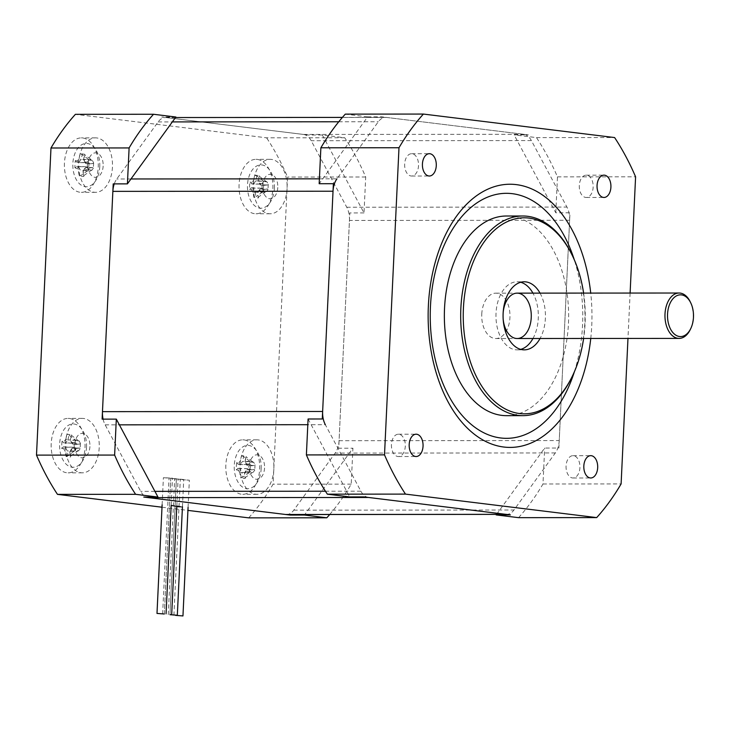 <?xml version="1.0" encoding="UTF-8"?>
<svg xmlns="http://www.w3.org/2000/svg" width="730" height="730" viewBox="0 0 730 730"><rect width="100%" height="100%" fill="white"/><g stroke="black" fill="none" stroke-linecap="round" stroke-linejoin="round"><path stroke-width="0.55" stroke-dasharray="3.65 2.74" d="M319.402 178.832L336.932 178.823L378.313 121.755A18.15 11.297 -90 0 1 385.659 117.384A18.15 11.297 -90 0 1 386.526 117.439L523.656 134.284A18.15 11.297 -90 0 1 531.376 140.561L566.927 207.074A18.15 11.297 -90 0 1 569.628 220.278L559.235 440.555A18.15 11.297 -90 0 1 555.329 452.947L513.957 510.005A18.15 11.297 -90 0 1 506.602 514.376L506.173 514.376M286.434 514.54A18.15 11.297 90 0 0 293.779 510.17L335.161 453.102A18.15 11.297 90 0 0 339.067 440.71L349.451 220.442A18.15 11.297 90 0 0 346.759 207.238L311.208 140.726A18.15 11.297 90 0 0 303.488 134.448L166.358 117.594A18.15 11.297 90 0 0 165.491 117.548A18.15 11.297 90 0 0 158.136 121.919L116.763 178.978A18.15 11.297 90 0 0 114.263 183.878M368.604 497.477A18.15 11.297 -90 0 1 360.885 491.199L325.334 424.687L307.814 424.696M103.094 419.139A18.15 11.297 90 0 0 105.166 424.851L140.717 491.363A18.15 11.297 90 0 0 146.347 497.066M308.078 418.993L349.734 496.92M496.573 514.385L544.68 448.056L558.879 448.047L569.975 212.777L555.776 212.795L514.121 134.868L528.328 134.858L381.863 116.864L367.655 116.873L319.174 183.723M518.565 517.661A245.024 152.534 90 0 0 542.983 483.99L544.68 448.056M555.776 212.795L557.464 176.861A245.024 152.534 90 0 0 536.486 137.614L514.121 134.868M367.655 116.873L345.29 114.126M574.382 371.752A122.512 76.267 90 0 0 574.3 259.825M590.762 338.464A131.592 81.915 90 0 0 590.725 293.086M630.109 293.059L627.973 338.437M506.574 415.662A99.828 62.141 90 0 0 568.643 315.789A99.828 62.141 90 0 0 506.428 216.007M583.598 293.095A98.012 61.01 -90 0 1 583.626 338.464M572.311 376.288A99.828 62.141 90 0 0 572.22 255.29M540.027 293.122A34.036 21.188 -90 0 1 540.063 338.501M520.682 282.273A34.036 21.188 90 0 0 517.132 281.798A34.036 21.188 90 0 0 496.026 313.234A34.036 21.188 90 0 0 517.178 349.862A34.036 21.188 90 0 0 520.727 349.378M532.964 338.501A34.036 21.188 90 0 0 532.927 293.132M503.152 312.878A22.685 14.126 90 0 0 503.152 318.8M579.301 185.466A11.16 6.944 90 0 0 586.236 197.474A11.16 6.944 90 0 0 593.152 187.172A11.16 6.944 90 0 0 586.217 175.163A11.16 6.944 90 0 0 579.301 185.466M404.666 164.013A11.16 6.944 90 0 0 411.601 176.021A11.16 6.944 90 0 0 418.518 165.719A11.16 6.944 90 0 0 411.583 153.711A11.16 6.944 90 0 0 404.666 164.013M566.069 465.977A11.16 6.944 90 0 0 573.004 477.986A11.16 6.944 90 0 0 579.921 467.684A11.16 6.944 90 0 0 572.986 455.675A11.16 6.944 90 0 0 566.069 465.977M391.444 444.524A11.16 6.944 90 0 0 398.37 456.533A11.16 6.944 90 0 0 405.296 446.222A11.16 6.944 90 0 0 398.361 434.213A11.16 6.944 90 0 0 391.444 444.524M536.486 137.614L614.614 137.559M557.464 176.861L635.593 176.806M542.983 483.99L621.111 483.926M690.334 329.449A22.685 14.126 90 0 0 690.306 301.946M481.764 314.11A22.685 14.126 -90 0 1 495.834 293.159A22.685 14.126 -90 0 1 509.969 315.834A22.685 14.126 -90 0 1 495.862 338.528A22.685 14.126 -90 0 1 481.764 314.11M322.359 135.004L364.014 212.932L365.703 177.007A245.024 152.534 90 0 0 344.724 137.751L322.359 135.004L308.151 135.013L161.686 117.028L175.893 117.01M329.704 514.513A245.024 152.534 90 0 0 351.221 484.127L352.918 448.202L304.821 514.531M344.724 137.751L266.605 137.815L75.4 114.327M248.674 517.862A245.024 152.534 90 0 0 273.093 484.182L287.584 177.061A245.024 152.534 90 0 0 266.605 137.815M162.005 507.213L187.939 510.398M239.075 184.489A27.229 16.945 90 0 0 255.993 213.79A27.229 16.945 90 0 0 272.92 186.552A27.229 16.945 90 0 0 255.947 159.341A27.229 16.945 90 0 0 239.075 184.489M64.441 163.036A27.229 16.945 90 0 0 81.358 192.337A27.229 16.945 90 0 0 98.285 165.099A27.229 16.945 90 0 0 81.322 137.888A27.229 16.945 90 0 0 64.441 163.036M225.844 465.001A27.229 16.945 90 0 0 242.762 494.301A27.229 16.945 90 0 0 259.688 467.063A27.229 16.945 90 0 0 242.725 439.843A27.229 16.945 90 0 0 225.844 465.001M51.209 443.539A27.229 16.945 90 0 0 68.127 472.848A27.229 16.945 90 0 0 85.063 445.61A27.229 16.945 90 0 0 68.091 418.39A27.229 16.945 90 0 0 51.209 443.539M65.417 443.53A27.229 16.945 -90 0 1 82.298 418.381A27.229 16.945 -90 0 1 99.262 445.592A27.229 16.945 -90 0 1 82.335 472.83A27.229 16.945 -90 0 1 65.417 443.53M89.918 446.541A12.255 7.628 -90 0 1 78.01 455.721A12.255 7.628 -90 0 1 79.013 434.56A12.255 7.628 -90 0 1 89.918 446.541M240.042 464.983A27.229 16.945 -90 0 1 256.923 439.834A27.229 16.945 -90 0 1 273.896 467.054A27.229 16.945 -90 0 1 256.969 494.292A27.229 16.945 -90 0 1 240.042 464.983M264.552 467.994A12.255 7.628 -90 0 1 252.644 477.174A12.255 7.628 -90 0 1 253.638 456.013A12.255 7.628 -90 0 1 264.552 467.994M78.639 163.018A27.229 16.945 -90 0 1 95.52 137.87A27.229 16.945 -90 0 1 112.493 165.089A27.229 16.945 -90 0 1 95.566 192.328A27.229 16.945 -90 0 1 78.639 163.018M103.149 166.029A12.255 7.628 -90 0 1 91.241 175.209A12.255 7.628 -90 0 1 92.236 154.048A12.255 7.628 -90 0 1 103.149 166.029M253.273 184.48A27.229 16.945 -90 0 1 270.155 159.332A27.229 16.945 -90 0 1 287.127 186.542A27.229 16.945 -90 0 1 270.191 213.78A27.229 16.945 -90 0 1 253.273 184.48M277.783 187.491A12.255 7.628 -90 0 1 265.875 196.662A12.255 7.628 -90 0 1 266.87 175.51A12.255 7.628 -90 0 1 277.783 187.491M182.409 507.35L180.73 506.793L182.436 506.821M176.779 506.656L171.167 505.434M175.1 506.1L176.806 506.127M351.221 484.127L273.093 484.182M364.014 212.932L349.807 212.941L338.711 448.211L352.918 448.202M365.703 177.007L287.584 177.061M169.971 614.678L176.377 478.953L174.662 479.081L183.723 479.51L170.747 478.26L176.377 478.953L169.971 614.678M164.341 613.994L170.747 478.26L172.463 478.123L163.392 477.703L170.747 478.26L164.341 613.994M182.007 479.647L189.362 480.203L182.007 479.647M79.077 158.656A35.04 27.338 97 0 1 80.291 153.765A34.529 8.943 -153.4 0 1 84.844 154.322A35.04 27.338 -83 0 0 83.64 159.222A34.538 20.522 -144.1 0 0 85.081 161.923L85.711 163.493A33.534 2.017 2.7 0 0 89.598 163.858L89.115 162.297A34.529 12.593 -85.9 0 0 88.768 169.615A35.04 2.108 2.7 0 1 84.735 169.241A34.538 17.584 -28.1 0 0 83.056 171.559L83.174 170.774A33.534 26.171 97 0 0 83.868 175.565L83.804 176.459A34.529 12.538 -22.1 0 1 79.251 175.893A35.04 27.338 97 0 1 78.502 171.002A34.538 20.522 35.9 0 1 77.051 168.292L78.639 166.723A33.534 2.017 -177.3 0 1 76.577 166.358L74.989 167.918A34.529 34.082 114.4 0 1 75.327 160.6L76.769 162.288A33.534 2.017 2.7 0 0 78.831 162.653L77.398 160.983A34.538 17.584 151.9 0 1 79.077 158.656L81.139 159.441A33.188 16.899 -28.1 0 0 78.822 162.635L86.24 162.644L87.545 162.051L89.023 160.007L88.576 159.423L81.139 159.441M77.051 168.292A35.04 2.108 2.7 0 1 74.989 167.918M78.63 166.741A33.188 19.719 -144.1 0 0 80.619 170.464L88.056 170.473L88.558 169.78L87.29 167.407L86.049 166.714L78.639 166.723M76.577 166.358L86.049 166.714M75.327 160.6A35.04 2.108 -177.3 0 0 77.398 160.983M88.576 159.423L82.308 154.65A33.534 26.171 -83 0 0 81.167 159.423M85.081 161.923A35.04 2.108 -177.3 0 0 89.115 162.297M85.684 163.474A33.188 19.719 35.9 0 1 83.694 159.761L83.704 159.742A33.534 26.171 97 0 1 84.844 154.961L92.354 160.418L93.622 162.799L93.121 163.493L85.711 163.493M91.113 159.733L83.704 159.742M84.735 169.241L85.492 167.581A33.534 2.017 -177.3 0 0 89.407 167.927L88.768 169.615M93.622 162.799L93.376 168.155L92.929 167.562L85.519 167.571A33.188 16.899 151.9 0 0 83.174 170.774L90.593 170.784L91.898 170.19L88.558 169.78M83.056 171.559A35.04 27.338 -83 0 0 83.804 176.459M93.376 168.155L91.898 170.19M99.754 166.759A21.654 13.478 90 0 0 89.452 144.047A21.654 13.478 90 0 0 73.867 156.758A21.654 13.478 90 0 0 83.165 186.159A21.654 13.478 90 0 0 99.754 166.759M79.251 175.893L81.331 175.255L88.056 170.473M83.868 175.565L90.593 170.784M87.29 167.407L87.545 162.051M89.023 160.007L92.354 160.418M92.929 167.562L89.407 167.927M89.598 163.858L93.121 163.493M84.844 154.322L84.844 154.961M82.308 154.65L80.291 153.765M86.24 162.644L76.769 162.288M67.936 439.935A33.534 26.171 -83 0 1 69.076 435.162L67.069 434.268A34.529 8.943 -153.4 0 1 71.622 434.834A35.04 27.338 -83 0 0 70.408 439.725A34.538 20.522 -144.1 0 0 71.85 442.435L72.48 444.004A33.534 2.017 2.7 0 0 76.367 444.369L75.883 442.809A34.529 12.593 -85.9 0 0 75.537 450.127A35.04 2.108 2.7 0 1 71.504 449.753A34.538 17.584 -28.1 0 0 69.825 452.071L69.952 451.304A33.534 26.171 97 0 0 70.646 456.077L70.573 456.962A34.529 12.538 -22.1 0 1 66.019 456.405A35.04 27.338 97 0 1 65.271 451.505A34.538 20.522 35.9 0 1 63.829 448.804L65.408 447.234A33.534 2.017 -177.3 0 1 63.346 446.87L61.758 448.43A34.529 34.082 114.4 0 1 62.105 441.112A35.04 2.108 -177.3 0 0 64.167 441.486A34.538 17.584 151.9 0 1 65.855 439.168L67.908 439.953A33.188 16.899 -28.1 0 0 65.6 443.147L73.018 443.156L74.314 442.562L75.792 440.518L75.354 439.935L67.908 439.953M63.829 448.804A35.04 2.108 2.7 0 1 61.758 448.43M65.399 447.253A33.188 19.719 -144.1 0 0 67.388 450.967L67.415 450.985A33.534 26.171 -83 0 0 68.109 455.766L75.336 450.291L74.058 447.91L72.827 447.225L65.408 447.234M74.834 450.985L67.415 450.985M63.346 446.87L72.827 447.225M65.855 439.168A35.04 27.338 97 0 1 67.069 434.268M71.85 442.435A35.04 2.108 -177.3 0 0 75.883 442.809M72.453 443.986A33.188 19.719 35.9 0 1 70.463 440.263L77.891 440.245L79.123 440.929L80.4 443.311L79.898 443.995L72.48 444.004M71.504 449.753L72.261 448.092A33.534 2.017 -177.3 0 0 76.175 448.439L75.537 450.127M80.4 443.311L80.145 448.658L79.707 448.074L72.288 448.074A33.188 16.899 151.9 0 0 69.943 451.286M69.825 452.071A35.04 27.338 -83 0 0 70.573 456.962M69.952 451.304L77.362 451.295L78.667 450.702L75.336 450.291M80.145 448.658L78.667 450.702M86.523 447.271A21.654 13.478 90 0 0 76.221 424.559A21.654 13.478 90 0 0 60.636 437.27A21.654 13.478 90 0 0 69.943 466.671A21.654 13.478 90 0 0 86.523 447.271M66.019 456.405L68.109 455.766M70.646 456.077L77.362 451.295M74.058 447.91L74.314 442.562M75.792 440.518L79.123 440.929M79.707 448.074L76.175 448.439M76.367 444.369L79.898 443.995M71.622 434.834L71.613 435.472L77.891 440.245M69.076 435.162L75.354 439.935M62.105 441.112L63.537 442.791L73.018 443.156M255.272 191.935A33.534 26.171 -83 0 0 255.965 196.708L253.885 197.346A35.04 27.338 97 0 1 253.127 192.455L262.69 191.926L263.192 191.242L261.924 188.86L260.683 188.167L253.264 188.194A33.188 19.719 -144.1 0 0 255.254 191.917M253.264 188.176A33.534 2.017 -177.3 0 1 251.211 187.811L249.614 189.371A34.529 34.082 114.4 0 1 249.961 182.062L251.403 183.741A33.534 2.017 2.7 0 0 253.456 184.106L252.032 182.436A34.538 17.584 151.9 0 1 253.712 180.109A35.04 27.338 97 0 1 254.925 175.218A34.529 8.943 -153.4 0 1 259.478 175.775A35.04 27.338 -83 0 0 258.265 180.675A34.538 20.522 -144.1 0 0 259.716 183.376L260.318 184.927A33.188 19.719 35.9 0 1 258.329 181.213L265.747 181.186L266.988 181.87L268.257 184.252L267.755 184.946L260.318 184.927M253.127 192.455A34.538 20.522 35.9 0 1 251.686 189.745L253.264 188.194M251.686 189.745A35.04 2.108 2.7 0 1 249.614 189.371M251.211 187.811L260.683 188.167M249.961 182.062A35.04 2.108 -177.3 0 0 252.032 182.436M255.774 180.894A33.188 16.899 -28.1 0 0 253.456 184.088L260.875 184.097L262.17 183.504L263.658 181.469L263.211 180.876L255.774 180.894M263.211 180.876L256.942 176.103A33.534 26.171 -83 0 0 255.801 180.885M258.265 180.675L258.329 181.213M260.336 184.946A33.534 2.017 2.7 0 0 264.233 185.311L263.74 183.75A34.529 12.593 -85.9 0 0 263.402 191.068L264.041 189.389A33.534 2.017 -177.3 0 1 260.145 189.024L259.369 190.694A34.538 17.584 -28.1 0 0 257.681 193.012A35.04 27.338 -83 0 0 258.438 197.912A34.529 12.538 -22.1 0 1 253.885 197.346M259.716 183.376A35.04 2.108 -177.3 0 0 263.74 183.75M263.402 191.068A35.04 2.108 2.7 0 1 259.369 190.694M260.145 189.024L267.563 189.015L268.001 189.608L266.523 191.643L265.227 192.236L257.809 192.227A33.188 16.899 151.9 0 1 260.117 189.034M274.389 188.212A21.654 13.478 90 0 0 264.087 165.5A21.654 13.478 90 0 0 248.501 178.211A21.654 13.478 90 0 0 257.799 207.612A21.654 13.478 90 0 0 274.389 188.212M267.563 189.015L264.041 189.389M262.69 191.926L255.965 196.708M266.523 191.643L263.192 191.242M258.438 197.912L258.502 197.018L265.227 192.236M261.924 188.86L262.17 183.504M263.658 181.469L266.988 181.87M268.257 184.252L268.001 189.608M264.233 185.311L267.755 184.946M259.478 175.775L259.469 176.414L265.747 181.186M256.942 176.103L254.925 175.218M260.875 184.097L251.403 183.741M238.801 462.948A34.538 17.584 151.9 0 1 240.48 460.621A35.04 27.338 97 0 1 241.694 455.721A34.529 8.943 -153.4 0 1 246.247 456.286A35.04 27.338 -83 0 0 245.043 461.187A34.538 20.522 -144.1 0 0 246.484 463.888A35.04 2.108 -177.3 0 0 250.518 464.262A34.529 12.593 -85.9 0 0 250.171 471.58A35.04 2.108 2.7 0 1 246.138 471.206L246.923 469.527L254.332 469.527L254.779 470.12L253.301 472.155L249.961 471.744L249.459 472.438L242.05 472.447A33.534 26.171 -83 0 0 242.734 477.219L240.654 477.858A35.04 27.338 97 0 1 239.905 472.967L242.05 472.447A33.188 19.719 -144.1 0 1 240.033 468.706L247.452 468.678L248.693 469.372L248.948 464.015L250.427 461.971L249.979 461.387L242.543 461.406A33.188 16.899 -28.1 0 0 240.225 464.599A33.534 2.017 2.7 0 1 238.172 464.243L236.73 462.565A35.04 2.108 -177.3 0 0 238.801 462.948L240.234 464.618L247.643 464.608L248.948 464.015M239.905 472.967A34.538 20.522 35.9 0 1 238.454 470.257L240.033 468.706A33.534 2.017 -177.3 0 1 237.98 468.322L236.392 469.883A34.529 34.082 114.4 0 1 236.73 462.565M238.454 470.257A35.04 2.108 2.7 0 1 236.392 469.883M249.961 471.744L248.693 469.372M249.979 461.387L243.71 456.615A33.534 26.171 -83 0 0 242.57 461.387M245.043 461.187L245.107 461.698A33.534 26.171 97 0 1 246.247 456.925L246.247 456.286M245.107 461.698L252.516 461.698L253.757 462.382L255.026 464.764L254.524 465.457L247.087 465.439A33.188 19.719 35.9 0 1 245.098 461.725M246.923 469.527A33.534 2.017 -177.3 0 0 250.81 469.892L250.171 471.58M244.587 472.757L251.996 472.748L245.271 477.53A33.534 26.171 97 0 1 244.587 472.757L244.577 472.739A33.188 16.899 151.9 0 1 246.895 469.545M253.301 472.155L251.996 472.748M246.138 471.206A34.538 17.584 -28.1 0 0 244.459 473.524A35.04 27.338 -83 0 0 245.207 478.424A34.529 12.538 -22.1 0 1 240.654 477.858M261.157 468.724A21.654 13.478 90 0 0 250.855 446.012A21.654 13.478 90 0 0 235.27 458.723A21.654 13.478 90 0 0 244.568 488.124A21.654 13.478 90 0 0 261.157 468.724M249.459 472.438L242.734 477.219M245.271 477.53L245.207 478.424M250.427 461.971L253.757 462.382M255.026 464.764L254.779 470.12M254.332 469.527L250.81 469.892M250.518 464.262L251.001 465.822L254.524 465.457M252.516 461.698L246.247 456.925M243.71 456.615L241.694 455.721M247.643 464.608L238.172 464.243M237.98 468.322L247.452 468.678M555.329 452.947L335.161 453.102M339.067 440.71L559.235 440.555M293.779 510.17L513.957 510.005M360.885 491.199L325.452 491.226M154.924 491.354L140.717 491.363M105.166 424.851L119.373 424.842M569.628 220.278L349.451 220.442M346.759 207.238L566.927 207.074M531.376 140.561L311.208 140.726M303.488 134.448L523.656 134.284M386.526 117.439L166.358 117.594M130.962 178.969L116.763 178.978M158.136 121.919L172.344 121.91M338.747 121.782L378.313 121.755M165.491 117.548L175.51 117.539M342.388 117.411L385.659 117.384M517.178 349.862L524.286 349.852M517.132 281.798L524.231 281.789M586.236 197.474L603.993 197.465M586.217 175.163L603.975 175.145M411.601 176.021L429.359 176.012M411.583 153.711L429.34 153.692M573.004 477.986L590.762 477.977M572.986 455.675L590.743 455.657M398.37 456.533L416.127 456.524M398.361 434.213L416.109 434.204M495.862 338.528L517.168 338.519M495.834 293.159L517.141 293.141M82.298 418.381L68.091 418.39M82.335 472.83L68.127 472.848M256.923 439.834L242.725 439.843M256.969 494.292L242.762 494.301M95.52 137.87L81.322 137.888M95.566 192.328L81.358 192.337M270.155 159.332L255.947 159.341M270.191 213.78L255.993 213.79M182.445 506.656L183.723 479.51M168.265 614.651L174.662 479.081M162.635 613.957L169.031 478.387M176.815 505.963L178.093 478.816M171.176 505.269L172.463 478.123M162.115 504.85L163.392 477.703M188.075 507.35L189.362 480.203M173.904 615.344L180.292 479.774"/><path stroke-width="1.09" d="M506.602 514.376A18.15 11.297 -90 0 1 505.735 514.331L368.604 497.477L148.436 497.641L285.567 514.486A18.15 11.297 90 0 0 286.434 514.54L506.173 514.376M146.347 497.066A18.15 11.297 90 0 0 148.436 497.641M325.334 424.687A18.15 11.297 -90 0 1 322.642 411.483L333.026 191.214A18.15 11.297 -90 0 1 336.932 178.823M114.263 183.878A18.15 11.297 90 0 0 112.858 191.369L102.465 411.647A18.15 11.297 90 0 0 103.094 419.139M423.409 114.062L345.29 114.126A245.024 152.534 90 0 0 320.871 147.798L319.174 183.723L333.382 183.714L322.286 418.983L308.078 418.993L306.39 454.918L384.509 454.863L398.991 147.743A245.024 152.534 -90 0 1 423.409 114.062L614.614 137.559A245.024 152.534 -90 0 1 635.593 176.806L630.109 293.059M320.871 147.798L398.991 147.743M306.39 454.918A245.024 152.534 90 0 0 327.368 494.173L349.734 496.92L363.941 496.911L510.407 514.896L496.199 514.915L496.573 514.385M496.199 514.915L518.565 517.661L596.693 517.597L405.488 494.11A245.024 152.534 -90 0 1 384.509 454.863M327.368 494.173L405.488 494.11M574.3 259.825A122.512 76.267 90 0 0 491.354 195.75A122.512 76.267 90 0 0 430.454 306.49A122.512 76.267 90 0 0 485.833 433.739A122.512 76.267 90 0 0 574.382 371.752M590.725 293.086A131.592 81.915 90 0 0 506.009 184.398A131.592 81.915 90 0 0 428.373 305.797A131.592 81.915 90 0 0 499.931 446.404A131.592 81.915 90 0 0 590.762 338.464M627.973 338.437L621.111 483.926A245.024 152.534 -90 0 1 596.693 517.597M423.044 446.212A11.16 6.944 -90 0 1 416.127 456.524A11.16 6.944 -90 0 1 409.174 445.364A11.16 6.944 -90 0 1 416.109 434.204A11.16 6.944 -90 0 1 423.044 446.212M597.678 467.665A11.16 6.944 -90 0 1 590.762 477.977A11.16 6.944 -90 0 1 583.808 466.817A11.16 6.944 -90 0 1 590.743 455.657A11.16 6.944 -90 0 1 597.678 467.665M436.275 165.701A11.16 6.944 -90 0 1 429.359 176.012A11.16 6.944 -90 0 1 422.405 164.852A11.16 6.944 -90 0 1 429.34 153.692A11.16 6.944 -90 0 1 436.275 165.701M610.91 187.154A11.16 6.944 -90 0 1 603.993 197.465A11.16 6.944 -90 0 1 597.04 186.314A11.16 6.944 -90 0 1 603.975 175.145A11.16 6.944 -90 0 1 610.91 187.154M572.749 256.385L572.22 255.29A99.828 62.141 90 0 0 522.762 215.998L506.428 216.007A99.828 62.141 90 0 0 444.534 308.224A99.828 62.141 90 0 0 506.574 415.662L522.908 415.653A99.828 62.141 90 0 0 572.311 376.288L572.831 375.184A98.012 61.01 -90 0 1 502.605 407.431A98.012 61.01 -90 0 1 463.413 308.352A98.012 61.01 -90 0 1 506.903 221.838A98.012 61.01 -90 0 1 572.749 256.385A98.012 61.01 -90 0 1 583.598 293.095M583.626 338.464A98.012 61.01 -90 0 1 572.831 375.184M522.762 215.998A99.828 62.141 90 0 0 460.867 308.215A99.828 62.141 90 0 0 522.908 415.653M540.063 338.501A34.036 21.188 -90 0 1 524.286 349.852A34.036 21.188 -90 0 1 503.134 313.225A34.036 21.188 -90 0 1 524.231 281.789A34.036 21.188 -90 0 1 540.027 293.122M520.727 349.378A34.036 21.188 90 0 0 532.964 338.501M532.927 293.132A34.036 21.188 90 0 0 520.682 282.273M503.152 318.8A22.685 14.126 90 0 0 517.552 338.51A22.685 14.126 90 0 0 531.239 317.559A22.685 14.126 90 0 0 518.601 293.259A22.685 14.126 90 0 0 503.152 312.878M667.548 314.119A20.869 12.994 -90 0 1 676.81 295.696A20.869 12.994 -90 0 1 690.836 303.05A20.869 12.994 -90 0 1 690.854 328.354A20.869 12.994 -90 0 1 675.898 335.216A20.869 12.994 -90 0 1 667.548 314.119M690.836 303.05L690.306 301.946A22.685 14.126 90 0 0 679.073 293.022A22.685 14.126 90 0 0 665.003 313.982A22.685 14.126 90 0 0 679.101 338.401A22.685 14.126 90 0 0 690.334 329.449L690.854 328.354M116.316 419.13L114.628 455.064A245.024 152.534 90 0 0 135.607 494.31L157.972 497.057L116.316 419.13L102.118 419.148L113.214 183.878L127.412 183.869L175.893 117.01L153.528 114.263A245.024 152.534 90 0 0 129.11 147.935L127.412 183.869M129.11 147.935L50.981 147.998L36.5 455.118A245.024 152.534 90 0 0 57.478 494.365L162.005 507.213M114.628 455.064L36.5 455.118M304.821 514.531L304.437 515.052L326.803 517.798A245.024 152.534 90 0 0 329.704 514.513M153.528 114.263L75.4 114.327A245.024 152.534 90 0 0 50.981 147.998M187.939 510.398L248.674 517.862L326.803 517.798M135.607 494.31L57.478 494.365M304.437 515.052L290.23 515.061L143.764 497.066L157.972 497.057M182.436 506.821L182.409 507.35M171.167 505.434L175.1 506.1M176.806 506.127L180.73 506.793L176.779 506.656M169.971 614.678L177.326 615.244L169.971 614.678M164.341 613.994L156.996 613.428L164.341 613.994M175.611 615.372L182.956 615.938L175.611 615.372M505.735 514.331L285.567 514.486M325.452 491.226L154.924 491.354M119.373 424.842L307.814 424.696M322.642 411.483L102.465 411.647M112.858 191.369L333.026 191.214M319.402 178.832L130.962 178.969M172.344 121.91L338.747 121.782M175.51 117.539L342.388 117.411M517.168 338.519L679.101 338.401M517.141 293.141L679.073 293.022M177.326 615.244L182.445 506.656M171.687 614.551L176.815 505.963M166.057 613.857L171.176 505.269M156.996 613.428L162.115 504.85M182.956 615.938L188.075 507.35"/></g></svg>
